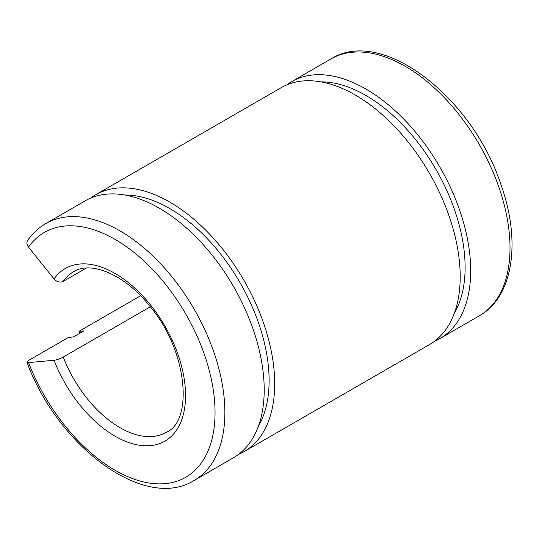 <?xml version="1.0" encoding="UTF-8"?>
<svg xmlns="http://www.w3.org/2000/svg" width="539" height="539" viewBox="0 0 539 539"><rect width="100%" height="100%" fill="white"/><g stroke="black" fill="none" stroke-linecap="round" stroke-linejoin="round"><path stroke-width="0.81" d="M86.328 268.038L63.231 281.371A6.953 5.484 -144.9 0 1 54.062 278.919L28.513 247.138A6.953 5.484 -144.9 0 1 27.745 240.3C32.69 233.259 38.727 227.674 45.842 223.544L85.169 200.838A148.319 85.634 -120 0 1 233.488 286.472A148.319 85.634 -120 0 1 233.488 457.732L194.161 480.444A148.319 85.634 -120 0 0 194.161 309.177A148.319 85.634 -120 0 0 45.842 223.544M434.535 341.234A148.319 85.634 -120 0 0 439.965 338.526A148.319 85.634 -120 0 0 439.972 167.258A148.319 85.634 -120 0 0 291.646 81.632A148.319 85.634 -120 0 0 286.593 84.98M150.28 306.806L63.231 357.061A92.701 53.523 -120 0 0 166.349 432.271C193.508 421.074 187.882 349.784 148.905 305.101C124.138 273.886 90.168 260.735 73.654 271.71A92.701 53.523 -120 0 0 63.231 281.371M140.585 295.783L78.99 331.344L83.814 330.912L73.331 336.969L68.5 337.401L29.173 360.106A6.953 1.469 -21.2 0 0 26.95 362.242A6.953 1.469 -21.2 0 0 28.513 362.565L54.062 360.281A6.953 1.469 -21.2 0 0 63.231 357.061M258.417 426.174A140.443 81.086 -120 0 0 240.037 282.692A140.443 81.086 -120 0 0 124.967 195.03M78.99 331.344A148.319 85.634 -120 0 0 79.745 333.264M238.548 454.384A148.319 85.634 -120 0 0 243.978 451.682A148.319 85.634 -120 0 0 243.978 280.415A148.319 85.634 -120 0 0 95.659 194.781A148.319 85.634 -120 0 0 90.599 198.13M243.978 451.682L429.482 344.583A148.319 85.634 -120 0 0 429.482 173.315A148.319 85.634 -120 0 0 281.163 87.682L95.659 194.781M454.411 313.024A140.443 81.086 -120 0 0 436.031 169.536A140.443 81.086 -120 0 0 320.961 81.874M479.299 315.82A148.319 85.634 -120 0 0 479.299 144.553A148.319 85.634 -120 0 0 330.98 58.919C382.259 26.424 472.878 97.727 501.196 185.322C521.098 241.526 513.438 296.679 479.299 315.82L439.965 338.526M54.062 360.281A99.654 57.532 -120 0 0 160.379 443.314A99.654 57.532 -120 0 0 160.379 318.65A99.654 57.532 -120 0 0 54.062 278.919M28.513 362.565A141.366 81.618 -120 0 0 179.339 480.35A141.366 81.618 -120 0 0 179.339 303.504A141.366 81.618 -120 0 0 28.513 247.138M291.646 81.632L330.98 58.919M26.95 362.242C57.956 446.622 144.614 511.612 194.161 480.444"/></g></svg>
